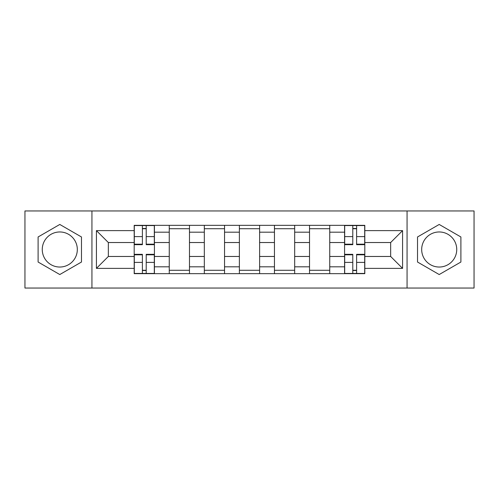 <?xml version="1.0" encoding="UTF-8"?>
<svg xmlns="http://www.w3.org/2000/svg" width="499" height="499" viewBox="0 0 499 499"><rect width="100%" height="100%" fill="white"/><g stroke="black" fill="none" stroke-linecap="round" stroke-linejoin="round"><path stroke-width="0.75" d="M59.793 267.034A17.534 17.534 0 0 1 42.259 249.5A17.534 17.534 0 0 1 59.793 231.966A17.534 17.534 0 0 1 77.32 249.5A17.534 17.534 0 0 1 59.793 267.034M439.207 267.034A17.534 17.534 0 0 1 421.68 249.5A17.534 17.534 0 0 1 439.207 231.966A17.534 17.534 0 0 1 456.741 249.5A17.534 17.534 0 0 1 439.207 267.034M407.065 288.048L474.05 288.048L474.05 210.952L24.95 210.952L24.95 288.048L407.065 288.048L407.065 210.952M169.255 273.664L169.255 232.191L154.422 232.191L154.422 273.664M154.422 232.191L154.422 225.336M169.255 232.191L169.255 225.336M189.483 225.336L189.483 273.664M204.322 273.664L204.322 225.336M224.55 225.336L224.55 273.664M239.383 273.664L239.383 225.336M259.617 225.336L259.617 273.664M274.45 273.664L274.45 225.336M294.678 225.336L294.678 273.664M309.517 273.664L309.517 225.336M329.745 225.336L329.745 273.664M344.578 273.664L344.578 225.336M344.578 256.467L329.745 256.467M309.517 256.467L294.678 256.467M274.45 256.467L259.617 256.467M239.383 256.467L224.55 256.467M204.322 256.467L189.483 256.467M169.255 256.467L154.422 256.467M344.578 242.533L329.745 242.533M309.517 242.533L294.678 242.533M274.45 242.533L259.617 242.533M239.383 242.533L224.55 242.533M204.322 242.533L189.483 242.533M169.255 242.533L154.422 242.533M108.339 256.467L134.194 256.467L134.194 242.533L108.339 242.533L108.339 256.467L96.426 268.381L96.426 230.619L134.194 230.619L134.194 242.533M364.806 242.533L364.806 256.467L390.661 256.467L390.661 242.533L364.806 242.533L364.806 225.336L134.194 225.336L134.194 230.619M364.806 230.619L402.574 230.619L402.574 268.381L364.806 268.381L364.806 256.467M134.194 256.467L134.194 273.664L364.806 273.664L364.806 268.381M134.194 268.381L96.426 268.381M91.935 288.048L91.935 210.952M81.48 236.975L59.793 224.456L38.099 236.975L38.099 262.025L59.793 274.544L81.48 262.025L81.48 236.975M460.901 236.975L439.207 224.456L417.52 236.975L417.52 262.025L439.207 274.544L460.901 262.025L460.901 236.975M146.213 270.29L142.396 270.29M142.396 228.71L146.213 228.71M189.483 270.29L169.255 270.29M169.255 228.71L189.483 228.71M224.55 270.29L204.322 270.29M204.322 228.71L224.55 228.71M259.617 270.29L239.383 270.29M239.383 228.71L259.617 228.71M294.678 270.29L274.45 270.29M274.45 228.71L294.678 228.71M329.745 270.29L309.517 270.29M309.517 228.71L329.745 228.71M356.604 270.29L352.787 270.29M352.787 228.71L356.604 228.71M96.426 230.619L108.339 242.533M390.661 256.467L402.574 268.381M390.661 242.533L402.574 230.619M146.213 244.666L146.213 225.56L154.31 225.56L154.31 244.666L146.213 244.666M142.396 228.486L146.213 228.486M142.396 225.56L134.306 225.56L134.306 244.666L142.396 244.666L142.396 225.56L146.213 225.56M142.396 254.334L142.396 273.44L134.306 273.44L134.306 254.334L142.396 254.334M146.213 270.514L142.396 270.514M146.213 273.44L154.31 273.44L154.31 254.334L146.213 254.334L146.213 273.44L142.396 273.44M356.604 244.666L356.604 225.56L364.694 225.56L364.694 244.666L356.604 244.666M352.787 228.486L356.604 228.486M352.787 225.56L344.69 225.56L344.69 244.666L352.787 244.666L352.787 225.56L356.604 225.56M352.787 254.334L352.787 273.44L344.69 273.44L344.69 254.334L352.787 254.334M356.604 270.514L352.787 270.514M356.604 273.44L364.694 273.44L364.694 254.334L356.604 254.334L356.604 273.44L352.787 273.44M309.517 232.191L294.678 232.191M274.45 232.191L259.617 232.191M239.383 232.191L224.55 232.191M204.322 232.191L189.483 232.191M344.578 232.191L329.745 232.191M309.517 266.809L294.678 266.809M274.45 266.809L259.617 266.809M239.383 266.809L224.55 266.809M204.322 266.809L189.483 266.809M169.255 266.809L154.422 266.809M344.578 266.809L329.745 266.809M146.213 244.192L154.31 244.192M146.213 236.601L154.31 236.601M134.306 244.192L142.396 244.192M134.306 236.601L142.396 236.601M142.396 254.808L134.306 254.808M142.396 262.399L134.306 262.399M154.31 254.808L146.213 254.808M154.31 262.399L146.213 262.399M356.604 244.192L364.694 244.192M356.604 236.601L364.694 236.601M344.69 244.192L352.787 244.192M344.69 236.601L352.787 236.601M352.787 254.808L344.69 254.808M352.787 262.399L344.69 262.399M364.694 254.808L356.604 254.808M364.694 262.399L356.604 262.399"/></g></svg>

